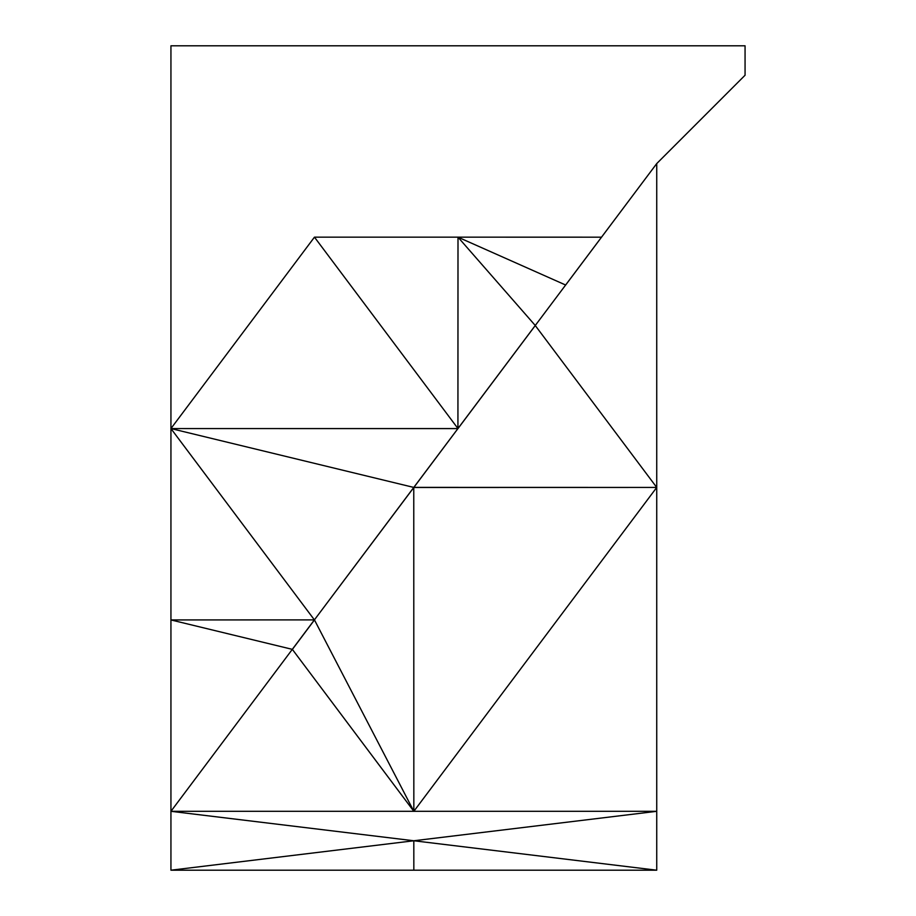 <?xml version="1.0" encoding="UTF-8"?>
<svg xmlns="http://www.w3.org/2000/svg" width="916" height="916" viewBox="0 0 916 916"><rect width="100%" height="100%" fill="white"/><g stroke="black" fill="none" stroke-linecap="round" stroke-linejoin="round"><path stroke-width="1.37" d="M170.937 634.662L170.937 811.313L413.837 811.313L413.769 487.53M413.872 487.392L656.738 487.438L535.265 325.535L458 428.562L170.937 428.562L170.937 870.2L656.738 870.2L656.738 811.313L413.837 811.313L656.738 487.438L656.738 163.575L745.063 75.238L745.063 45.8L170.937 45.8L170.937 428.562L314.394 619.892L170.937 811.313L413.814 840.762L656.738 811.313L656.738 487.438L413.803 487.484M535.288 325.512L458 237.175L565.653 285.025L656.738 163.575L314.394 619.892L170.937 619.937L292.387 649.375L314.463 619.937L303.31 634.754M413.837 487.438L457.931 428.596L170.937 428.562L413.837 487.438L314.394 619.892M459.855 425.951L457.874 428.596M170.937 870.2L413.814 840.762L656.738 870.2M314.463 619.937L413.837 811.313L292.376 649.398M458 237.175L457.931 428.505L314.463 237.152L601.537 237.175M170.937 428.562L314.463 237.152M413.837 870.2L413.814 840.762"/></g></svg>
